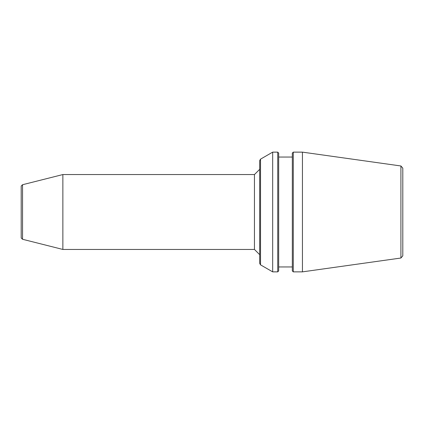 <?xml version="1.0" encoding="UTF-8"?>
<svg xmlns="http://www.w3.org/2000/svg" width="424" height="424" viewBox="0 0 424 424"><rect width="100%" height="100%" fill="white"/><g stroke="black" fill="none" stroke-linecap="round" stroke-linejoin="round"><path stroke-width="0.64" d="M22.546 184.726L22.546 239.274L21.2 237.986L21.2 186.014L22.546 184.726L62.863 174.556L254.453 174.556L254.453 249.445L62.863 249.445L62.863 174.556M259.7 254.692L254.453 249.445M260.527 159.148L259.7 160.579L259.7 263.421L260.527 264.852L260.527 159.148L272.674 152.137L277.731 152.137L277.731 271.864L278.685 270.909L278.685 153.091L277.731 152.137M278.685 157.05L292.327 157.05M277.731 271.864L272.674 271.864L272.674 152.137M293.281 152.137L292.327 153.091L292.327 270.909L293.281 271.864L293.281 152.137L302.439 152.137L400.913 165.975L400.913 258.025L402.8 255.852L402.8 168.148L400.913 165.975M400.913 258.025L302.439 271.864L302.439 152.137M254.453 174.556L259.7 169.309M22.546 239.274L62.863 249.445M292.327 266.95L278.685 266.95M302.439 271.864L293.281 271.864M260.527 264.852L272.674 271.864"/></g></svg>
